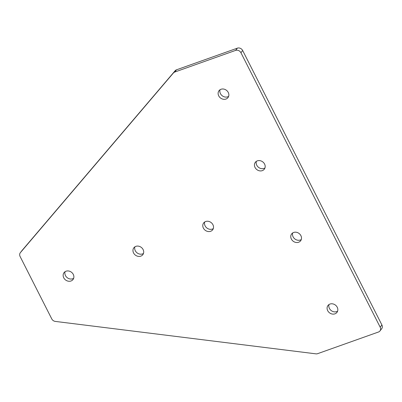 <?xml version="1.0" encoding="UTF-8"?>
<svg xmlns="http://www.w3.org/2000/svg" width="402" height="402" viewBox="0 0 402 402"><rect width="100%" height="100%" fill="white"/><g stroke="black" fill="none" stroke-linecap="round" stroke-linejoin="round"><path stroke-width="0.6" d="M204.729 221.974A5.663 4.869 -142.3 0 0 206.447 227.638A5.663 4.869 -142.3 0 0 212.356 229.065A5.663 4.869 -142.3 0 0 213.301 228.602M205.668 221.507A5.663 4.869 -142.3 0 0 203.673 222.939A5.663 4.869 -142.3 0 0 204.151 229.266A5.663 4.869 -142.3 0 0 210.633 231.296A5.663 4.869 -142.3 0 0 212.633 229.864A5.663 4.869 -142.3 0 0 212.15 223.537A5.663 4.869 -142.3 0 0 205.668 221.507M65.089 271.672A5.663 4.869 -142.3 0 0 66.802 277.335A5.663 4.869 -142.3 0 0 72.717 278.762A5.663 4.869 -142.3 0 0 73.661 278.3M66.028 271.209A5.663 4.869 -142.3 0 0 64.034 272.641A5.663 4.869 -142.3 0 0 64.511 278.968A5.663 4.869 -142.3 0 0 70.993 280.993A5.663 4.869 -142.3 0 0 72.988 279.566A5.663 4.869 -142.3 0 0 72.511 273.234A5.663 4.869 -142.3 0 0 66.028 271.209M329.032 304.52A5.663 4.869 -142.3 0 0 330.751 310.183A5.663 4.869 -142.3 0 0 336.665 311.61A5.663 4.869 -142.3 0 0 337.605 311.148M329.977 304.058A5.663 4.869 -142.3 0 0 327.977 305.485A5.663 4.869 -142.3 0 0 328.459 311.816A5.663 4.869 -142.3 0 0 334.941 313.841A5.663 4.869 -142.3 0 0 336.936 312.409A5.663 4.869 -142.3 0 0 336.459 306.083A5.663 4.869 -142.3 0 0 329.977 304.058M134.906 246.823A5.663 4.869 -142.3 0 0 136.625 252.486A5.663 4.869 -142.3 0 0 142.539 253.913A5.663 4.869 -142.3 0 0 143.479 253.451M135.851 246.361A5.663 4.869 -142.3 0 0 133.851 247.788A5.663 4.869 -142.3 0 0 134.333 254.119A5.663 4.869 -142.3 0 0 140.816 256.144A5.663 4.869 -142.3 0 0 142.81 254.712A5.663 4.869 -142.3 0 0 142.333 248.386A5.663 4.869 -142.3 0 0 135.851 246.361M292.711 232.924A5.663 4.869 -142.3 0 0 294.425 238.587A5.663 4.869 -142.3 0 0 300.339 240.014A5.663 4.869 -142.3 0 0 301.284 239.552M293.651 232.456A5.663 4.869 -142.3 0 0 291.656 233.889A5.663 4.869 -142.3 0 0 292.133 240.215A5.663 4.869 -142.3 0 0 298.616 242.245A5.663 4.869 -142.3 0 0 300.611 240.813A5.663 4.869 -142.3 0 0 300.133 234.487A5.663 4.869 -142.3 0 0 293.651 232.456M256.386 161.323A5.663 4.869 -142.3 0 0 258.104 166.986A5.663 4.869 -142.3 0 0 264.019 168.413A5.663 4.869 -142.3 0 0 264.958 167.951M257.33 160.86A5.663 4.869 -142.3 0 0 255.33 162.292A5.663 4.869 -142.3 0 0 255.808 168.619A5.663 4.869 -142.3 0 0 262.29 170.644A5.663 4.869 -142.3 0 0 264.29 169.217A5.663 4.869 -142.3 0 0 263.812 162.885A5.663 4.869 -142.3 0 0 257.33 160.86M220.06 89.726A5.663 4.869 -142.3 0 0 221.778 95.39A5.663 4.869 -142.3 0 0 227.693 96.817A5.663 4.869 -142.3 0 0 228.637 96.354M221.005 89.264A5.663 4.869 -142.3 0 0 219.01 90.691A5.663 4.869 -142.3 0 0 219.487 97.018A5.663 4.869 -142.3 0 0 225.969 99.048A5.663 4.869 -142.3 0 0 227.964 97.616A5.663 4.869 -142.3 0 0 227.487 91.289A5.663 4.869 -142.3 0 0 221.005 89.264M55.31 321.414L315.897 353.84A4.141 3.563 -142.3 0 0 317.65 353.665L378.498 332.007A4.141 3.563 -142.3 0 0 379.96 330.962A4.141 3.563 -142.3 0 0 380.176 327.183L240.934 52.727A4.141 3.563 -142.3 0 0 235.627 50.391L174.775 72.043A4.141 3.563 -142.3 0 0 173.408 72.978L20.407 252.612A4.141 3.563 -142.3 0 0 20.316 252.722A4.141 3.563 -142.3 0 0 20.1 256.496L51.757 318.897A4.141 3.563 -142.3 0 0 55.31 321.414M21.954 250.607A4.141 3.563 37.7 0 1 22.04 250.491A4.141 3.563 37.7 0 1 22.13 250.381L175.131 70.747A4.141 3.563 37.7 0 1 176.503 69.817L174.775 72.043M235.627 50.391L237.351 48.16L176.503 69.817M237.351 48.16A4.141 3.563 37.7 0 1 242.657 50.496L240.934 52.727M380.176 327.183L381.9 324.952L242.657 50.496M381.9 324.952A4.141 3.563 37.7 0 1 381.684 328.73L379.96 330.962M22.13 250.381L20.407 252.612M173.408 72.978L175.131 70.747M22.04 250.491L20.316 252.722"/></g></svg>
